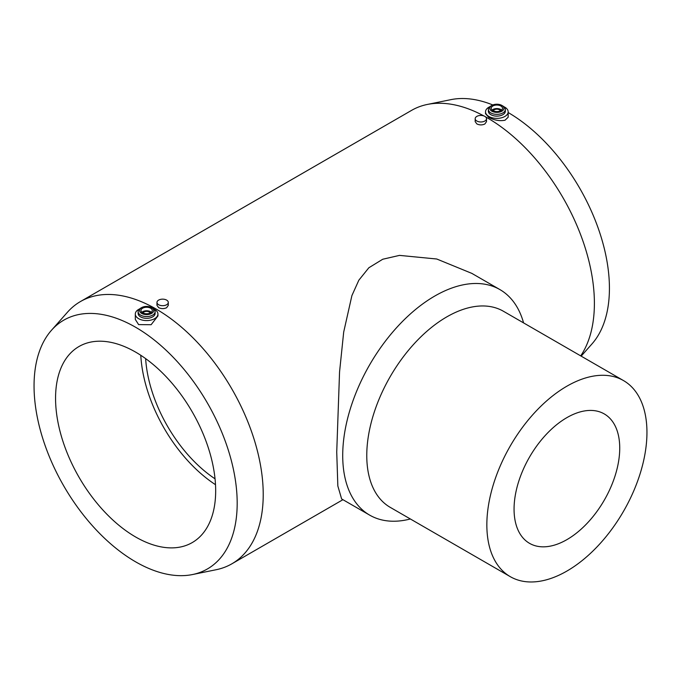 <?xml version="1.0" encoding="UTF-8"?>
<svg xmlns="http://www.w3.org/2000/svg" width="681" height="681" viewBox="0 0 681 681"><rect width="100%" height="100%" fill="white"/><g stroke="black" fill="none" stroke-linecap="round" stroke-linejoin="round"><path stroke-width="1.02" d="M485.391 116.757A151.42 87.423 60 0 1 594.394 303.309A151.42 87.423 60 0 1 580.706 355.882M508.171 112.535A143.64 82.929 60 0 1 609.427 288.267A143.64 82.929 60 0 1 591.985 343.914L581.157 356.137M51.492 330.259L67.47 312.213A151.42 87.423 60 0 1 80.443 301.555A151.42 87.423 60 0 1 197.132 342.117A151.42 87.423 60 0 1 263.224 494.5A151.42 87.423 60 0 1 231.863 563.817A151.42 87.423 60 0 1 216.149 569.725L192.527 574.543A143.64 82.929 60 0 1 87.994 520.642A143.64 82.929 60 0 1 34.05 385.906A143.64 82.929 60 0 1 51.492 330.259A143.64 82.929 60 0 1 165.381 349.591A143.64 82.929 60 0 1 237.184 503.182A143.64 82.929 60 0 1 192.527 574.543M369.681 515.134L341.624 498.935L337.844 486.004L336.729 452.065L339.555 371.928L343.692 332.073L351.898 295.614L358.836 280.206L368.838 267.769L382.748 259.24L399.517 255.384L436.759 259.01L471.848 273.387L499.905 289.587A130.224 75.182 120 0 0 399.551 324.471A130.224 75.182 120 0 0 342.713 455.521A130.224 75.182 120 0 0 369.681 515.134A130.224 75.182 120 0 0 410.362 518.982M623.507 380.585L503.421 311.26A113.208 65.359 120 0 0 416.185 341.59A113.208 65.359 120 0 0 366.77 455.521A113.208 65.359 120 0 0 390.213 507.345L510.29 576.671A113.208 65.359 120 0 0 597.535 546.341A113.208 65.359 120 0 0 646.95 432.409A113.208 65.359 120 0 0 623.507 380.585A113.208 65.359 120 0 0 536.262 410.915A113.208 65.359 120 0 0 486.847 524.847A113.208 65.359 120 0 0 510.29 576.671M150.118 313.081A3.541 2.043 0 0 0 149.122 311.958A3.541 2.043 0 0 0 145.53 311.455A3.541 2.043 0 0 0 143.129 313.081M142.618 312.817A5.661 3.269 0 0 0 148.79 313.532A5.661 3.269 0 0 0 152.28 310.51A5.661 3.269 0 0 0 150.629 308.195A5.661 3.269 0 0 0 144.457 307.489A5.661 3.269 0 0 0 140.967 310.51A5.661 3.269 0 0 0 142.618 312.817M151.386 312.281A5.661 3.269 0 0 0 150.629 311.736A5.661 3.269 0 0 0 141.861 312.281M152.629 308.195L151.625 307.625A7.074 4.086 0 0 0 141.622 307.625A7.074 4.086 0 0 0 141.622 313.396A7.074 4.086 0 0 0 151.625 313.396A7.074 4.086 0 0 0 151.625 307.625L152.629 308.195A8.487 4.903 0 0 1 155.115 311.668L155.115 313.43A8.487 4.903 0 0 1 149.871 317.959A8.487 4.903 0 0 1 140.618 316.895A8.487 4.903 0 0 1 138.132 313.43L138.132 311.668A8.487 4.903 0 0 0 140.618 315.133A8.487 4.903 0 0 0 149.871 316.197A8.487 4.903 0 0 0 155.115 311.668M141.622 307.625L140.618 308.195A8.487 4.903 0 0 0 138.132 311.668M139.571 308.936A11.322 6.538 0 0 0 135.306 314.052A11.322 6.538 0 0 0 138.618 318.674A11.322 6.538 0 0 0 150.952 320.087A11.322 6.538 0 0 0 157.941 314.052A11.322 6.538 0 0 0 154.63 309.429A11.322 6.538 0 0 0 153.676 308.936M157.941 314.052L157.941 315.924L151.114 324.726L138.618 324.599L135.306 319.432L135.306 314.052M500.348 110.875A3.541 2.043 0 0 0 499.352 109.752A3.541 2.043 0 0 0 495.759 109.258A3.541 2.043 0 0 0 493.359 110.875M492.848 110.62A5.661 3.269 0 0 0 499.02 111.326A5.661 3.269 0 0 0 502.51 108.305A5.661 3.269 0 0 0 500.858 105.998A5.661 3.269 0 0 0 494.687 105.291A5.661 3.269 0 0 0 491.188 108.305A5.661 3.269 0 0 0 492.848 110.62M501.608 110.075A5.661 3.269 0 0 0 500.858 109.539A5.661 3.269 0 0 0 492.091 110.075M502.859 105.998L501.854 105.419A7.074 4.086 0 0 0 491.852 105.419A7.074 4.086 0 0 0 491.852 111.199A7.074 4.086 0 0 0 501.854 111.199A7.074 4.086 0 0 0 501.854 105.419L502.859 105.998A8.487 4.903 0 0 1 505.345 109.462L505.345 111.224A8.487 4.903 0 0 1 500.101 115.753A8.487 4.903 0 0 1 490.848 114.697A8.487 4.903 0 0 1 488.362 111.224L488.362 109.462A8.487 4.903 0 0 0 490.848 112.927A8.487 4.903 0 0 0 500.101 113.991A8.487 4.903 0 0 0 505.345 109.462M491.852 105.419L490.848 105.998A8.487 4.903 0 0 0 488.362 109.462M489.801 106.73A11.322 6.538 0 0 0 485.527 111.846A11.322 6.538 0 0 0 488.847 116.468A11.322 6.538 0 0 0 501.182 117.881A11.322 6.538 0 0 0 508.171 111.846A11.322 6.538 0 0 0 504.859 107.223A11.322 6.538 0 0 0 503.906 106.73M508.171 111.846L508.171 117.234L505.021 120.231C499.794 121.235 494.406 120.307 488.847 117.447L485.527 113.727L485.527 111.846M486.506 118.707L486.506 121.635L484.846 123.993C482.174 125.227 479.509 125.202 476.836 123.908L475.185 121.635L475.185 118.707A5.661 3.269 180 0 1 478.675 115.685A5.661 3.269 180 0 1 484.846 116.391A5.661 3.269 180 0 1 486.506 118.707A5.661 3.269 180 0 1 483.008 121.729A5.661 3.269 180 0 1 476.836 121.014A5.661 3.269 180 0 1 475.185 118.707M168.292 302.424L168.292 305.352L166.641 307.71C163.968 308.944 161.303 308.919 158.63 307.625L156.97 305.352L156.97 302.424A5.661 3.269 180 0 1 160.469 299.402A5.661 3.269 180 0 1 166.641 300.108A5.661 3.269 180 0 1 168.292 302.424A5.661 3.269 180 0 1 164.802 305.446A5.661 3.269 180 0 1 158.63 304.73A5.661 3.269 180 0 1 156.97 302.424M215.043 478.828A106.415 61.443 60 0 1 145.632 358.615M215.673 490.763A113.208 65.359 60 0 1 192.221 542.587A113.208 65.359 60 0 1 104.985 512.257A113.208 65.359 60 0 1 55.561 398.325A113.208 65.359 60 0 1 79.013 346.501A113.208 65.359 60 0 1 166.249 376.831A113.208 65.359 60 0 1 215.673 490.763M215.502 484.693A113.208 65.359 60 0 1 140.788 355.286M619.736 448.124A74.723 43.141 -60 0 1 587.116 523.323A74.723 43.141 -60 0 1 529.537 543.336A74.723 43.141 -60 0 1 514.061 509.133A74.723 43.141 -60 0 1 546.681 433.942A74.723 43.141 -60 0 1 604.26 413.92A74.723 43.141 -60 0 1 619.736 448.124M523.57 322.888A130.224 75.182 120 0 0 499.905 289.587M80.443 301.555L411.613 110.356A151.42 87.423 60 0 1 427.327 104.448A151.42 87.423 60 0 1 483.978 115.983M427.327 104.448L450.95 99.639A143.64 82.929 60 0 1 492.806 104.959M342.935 499.692L231.863 563.817"/></g></svg>
